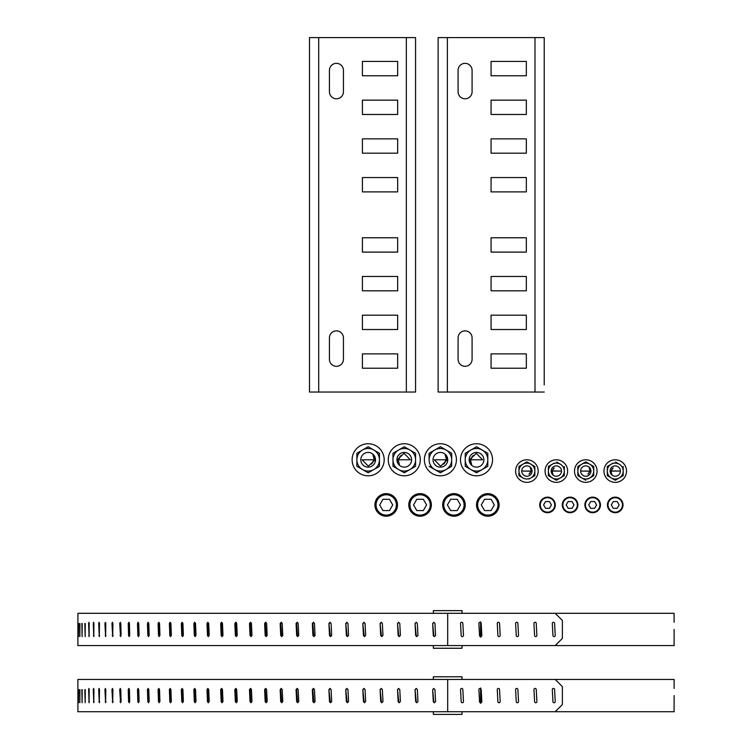 <?xml version="1.0" encoding="UTF-8"?>
<svg xmlns="http://www.w3.org/2000/svg" width="752" height="752" viewBox="0 0 752 752"><rect width="100%" height="100%" fill="white"/><g stroke="black" fill="none" stroke-linecap="round" stroke-linejoin="round"><path stroke-width="1.13" d="M329.432 91.782L329.432 70.34A7.003 7.003 0 0 1 336.426 63.337A7.003 7.003 0 0 1 343.429 70.34L343.429 91.782A7.003 7.003 0 0 1 336.426 98.785A7.003 7.003 0 0 1 329.432 91.782M397.667 75.764L362.408 75.764L362.408 61.429L397.667 61.429L397.667 75.764M397.667 114.473L362.408 114.473L362.408 100.138L397.667 100.138L397.667 114.473M397.667 191.892L362.408 191.892L362.408 177.547L397.667 177.547L397.667 191.892M397.667 153.182L362.408 153.182L362.408 138.847L397.667 138.847L397.667 153.182M397.667 276.473L362.408 276.473L362.408 290.808L397.667 290.808L397.667 276.473M362.408 353.882L362.408 368.217L397.667 368.217L397.667 353.882L362.408 353.882M397.667 315.182L362.408 315.182L362.408 329.517L397.667 329.517L397.667 315.182M362.408 237.764L362.408 252.099L397.667 252.099L397.667 237.764L362.408 237.764M329.432 337.864L329.432 359.315A7.003 7.003 0 0 0 336.426 366.309A7.003 7.003 0 0 0 343.429 359.315L343.429 337.864A7.003 7.003 0 0 0 336.426 330.871A7.003 7.003 0 0 0 329.432 337.864M415.565 392.046L309.476 392.046L309.476 37.6L415.565 37.6L415.565 392.046M458.09 91.782L458.09 70.34A7.003 7.003 0 0 1 465.093 63.337A7.003 7.003 0 0 1 472.087 70.34L472.087 91.782A7.003 7.003 0 0 1 465.093 98.785A7.003 7.003 0 0 1 458.09 91.782M526.334 75.764L491.065 75.764L491.065 61.429L526.334 61.429L526.334 75.764M526.334 114.473L491.065 114.473L491.065 100.138L526.334 100.138L526.334 114.473M526.334 191.892L491.065 191.892L491.065 177.547L526.334 177.547L526.334 191.892M526.334 153.182L491.065 153.182L491.065 138.847L526.334 138.847L526.334 153.182M526.334 276.473L491.065 276.473L491.065 290.808L526.334 290.808L526.334 276.473M491.065 353.882L491.065 368.217L526.334 368.217L526.334 353.882L491.065 353.882M526.334 315.182L491.065 315.182L491.065 329.517L526.334 329.517L526.334 315.182M491.065 237.764L491.065 252.099L526.334 252.099L526.334 237.764L491.065 237.764M458.09 337.864L458.09 359.315A7.003 7.003 0 0 0 465.093 366.309A7.003 7.003 0 0 0 472.087 359.315L472.087 337.864A7.003 7.003 0 0 0 465.093 330.871A7.003 7.003 0 0 0 458.09 337.864M544.222 392.046L438.134 392.046L438.134 37.6L544.222 37.6L544.222 384.883M77.898 623.493L77.907 636.606L77.917 623.493M78.368 623.493L78.462 636.606L78.499 623.493M79.684 623.493L79.862 636.606L79.919 623.493M81.836 623.493L82.1 636.606L82.184 623.493M84.826 623.493L85.173 636.606L85.277 623.493M88.633 623.493L88.915 622.28L89.197 623.37L89.065 636.606L88.633 623.493L89.197 623.493M93.267 623.493L93.596 622.28L93.925 623.37L93.774 636.606L93.267 623.493L93.925 623.493M98.7 623.493L99.085 622.28L99.471 623.37L99.292 636.606L98.7 623.493L99.471 623.493M104.932 623.493L105.365 622.28L105.806 623.37L105.609 636.606L104.932 623.493L105.806 623.493M111.945 623.493L112.424 622.28L112.913 623.37L112.697 636.606L111.945 623.493L112.913 623.493M119.718 623.493L120.254 622.28L120.79 623.37L121.081 635.393L120.546 636.606L119.718 623.493L120.79 623.493M128.244 623.493L128.827 622.28L129.41 623.37L129.729 635.393L129.147 636.606L128.564 635.515L128.244 623.493L129.363 623.493L129.682 635.515L128.564 635.515M137.494 623.493L138.124 622.28L138.753 623.37L139.101 635.393L138.471 636.606L137.842 635.515L137.494 623.493L138.584 623.493L138.932 635.515L137.842 635.515M147.448 623.493L148.125 622.28L148.802 623.37L149.169 635.393L148.492 636.606L147.824 635.515L147.448 623.493L148.511 623.493L148.877 635.515L147.824 635.515M158.089 623.493L158.804 622.28L159.527 623.37L159.922 635.393L159.208 636.606L158.484 635.515L158.089 623.493L159.114 623.493L159.509 635.515L158.484 635.515M169.397 623.493L170.149 622.28L170.911 623.37L171.334 635.393L170.572 636.606L169.811 635.515L169.397 623.493L170.384 623.493L170.798 635.515L169.811 635.515M181.326 623.493L182.125 622.28L182.924 623.37L183.366 635.393L182.567 636.606L181.768 635.515L181.326 623.493L182.275 623.493L182.717 635.515L181.768 635.515M193.866 623.493L194.702 622.28L195.539 623.37L195.999 635.393L195.163 636.606L194.326 635.515L193.866 623.493L194.777 623.493L195.238 635.515L194.326 635.515M206.988 623.493L207.853 622.28L208.727 623.37L209.216 635.393L208.342 636.606L207.467 635.515L206.988 623.493L207.853 623.493L208.332 635.515L207.467 635.515M220.656 623.493L221.558 622.28L222.47 623.37L222.968 635.393L222.056 636.606L221.154 635.515L220.656 623.493L221.473 623.493L221.972 635.515L221.154 635.515M234.831 623.493L235.771 622.28L236.711 623.37L237.237 635.393L236.288 636.606L235.348 635.515L234.831 623.493L235.611 623.493L236.128 635.515L235.348 635.515M249.504 623.493L250.472 622.28L251.441 623.37L251.976 635.393L251.008 636.606L250.04 635.515L249.504 623.493L250.228 623.493L250.764 635.515L250.04 635.515M264.619 623.493L265.616 622.28L266.622 623.37L267.167 635.393L266.17 636.606L265.174 635.515L264.619 623.493L265.296 623.493L266.17 636.295M280.158 623.493L281.182 622.28L282.207 623.37L282.771 635.393L281.746 636.606L280.722 635.515L280.158 623.493L280.778 623.493L281.69 636.305M296.072 623.493L297.125 622.28L298.168 623.37L298.751 635.393L297.698 636.606L296.655 635.515L296.072 623.493L296.645 623.493L297.585 636.324M312.334 623.493L313.405 622.28L314.477 623.37L315.069 635.393L313.998 636.606L312.926 635.515L312.334 623.493L312.851 623.493L313.828 636.333M328.906 623.493L329.996 622.28L331.087 623.37L331.679 635.393L330.598 636.606L329.508 635.515L328.906 623.493L330.372 636.342M345.751 623.493L346.851 622.28L347.96 623.37L348.561 635.393L347.462 636.606L346.362 635.515L345.751 623.493L347.18 636.352M362.821 623.493L363.94 622.28L365.058 623.37L365.679 635.393L364.56 636.606L363.442 635.515L362.821 623.493L364.222 636.361M380.089 623.493L381.217 622.28L382.345 623.37L382.965 635.393L381.837 636.606L380.709 635.515L380.089 623.493L381.452 636.371M397.507 623.493L398.645 622.28L399.782 623.37L400.412 635.393L399.274 636.606L398.137 635.515L397.507 623.493L398.842 636.38M415.048 623.493L416.185 622.28L417.332 623.37L417.962 635.393L416.815 636.606L415.677 635.515L415.048 623.493L416.335 636.389M432.654 623.493L433.801 622.28L434.947 623.37L435.577 635.393L434.43 636.606L433.284 635.515L432.654 623.493L433.895 636.399M447.684 645.583L447.684 613.303L77.898 613.303L77.898 645.583L674.102 645.583L674.102 629.443M221.972 622.402L221.473 623.493M236.156 622.383L235.611 623.493M250.839 622.365L250.228 623.493M265.954 622.346L265.296 623.493M281.492 622.336L280.778 623.493M297.407 622.327L296.645 623.493M313.659 622.318L312.851 623.493M330.222 622.308L329.367 623.493M347.057 622.299L346.155 623.493M364.109 622.299L363.169 623.493M381.358 622.289L380.38 623.493M398.757 622.289L397.742 623.493M416.27 622.289L415.217 623.493M433.857 622.28L432.767 623.493M674.102 622.327L674.102 613.303L447.684 613.303M463.476 635.393A1.147 1.147 0 0 1 462.395 636.596A1.147 1.147 0 0 1 461.183 635.515L460.553 623.493A1.147 1.147 0 0 1 461.643 622.28A1.147 1.147 0 0 1 462.847 623.37L463.476 635.393M481.825 635.393A1.147 1.147 0 0 1 480.744 636.596A1.147 1.147 0 0 1 479.532 635.515L478.902 623.493A1.147 1.147 0 0 1 479.992 622.28A1.147 1.147 0 0 1 481.195 623.37L481.825 635.393M500.174 635.393A1.147 1.147 0 0 1 499.093 636.596A1.147 1.147 0 0 1 497.89 635.515L497.26 623.493A1.147 1.147 0 0 1 498.341 622.28A1.147 1.147 0 0 1 499.544 623.37L500.174 635.393M518.523 635.393A1.147 1.147 0 0 1 517.442 636.596A1.147 1.147 0 0 1 516.239 635.515L515.609 623.493A1.147 1.147 0 0 1 516.69 622.28A1.147 1.147 0 0 1 517.893 623.37L518.523 635.393M536.881 635.393A1.147 1.147 0 0 1 535.791 636.596A1.147 1.147 0 0 1 534.587 635.515L533.958 623.493A1.147 1.147 0 0 1 535.039 622.28A1.147 1.147 0 0 1 536.251 623.37L536.881 635.393M555.23 635.393A1.147 1.147 0 0 1 554.139 636.596A1.147 1.147 0 0 1 552.936 635.515L552.306 623.493A1.147 1.147 0 0 1 553.387 622.28A1.147 1.147 0 0 1 554.6 623.37L555.23 635.393M555.202 645.583L562.364 638.42L562.364 620.466L555.202 613.303M462.019 645.583L462.019 648.252L433.34 648.252L433.34 645.583M433.34 613.303L433.34 610.633L462.019 610.633L462.019 613.303M481.524 629.621L480.537 629.621L480.65 621.885M480.65 637.207L480.537 629.621M77.898 689.64L77.907 702.753L77.917 689.64M78.368 689.64L78.462 702.753L78.499 689.64M79.684 689.64L79.862 702.753L79.919 689.64M81.836 689.64L82.1 702.753L82.184 689.64M84.826 689.64L85.173 702.753L85.277 689.64M88.633 689.64L88.915 688.428L89.197 689.518L89.065 702.753L88.633 689.64L89.197 689.64M93.267 689.64L93.596 688.428L93.925 689.518L93.774 702.753L93.267 689.64L93.925 689.64M98.7 689.64L99.085 688.428L99.471 689.518L99.292 702.753L98.7 689.64L99.471 689.64M104.932 689.64L105.365 688.428L105.806 689.518L105.609 702.753L104.932 689.64L105.806 689.64M111.945 689.64L112.424 688.428L112.913 689.518L112.697 702.753L111.945 689.64L112.913 689.64M119.718 689.64L120.254 688.428L120.79 689.518L121.081 701.541L120.546 702.753L119.718 689.64L120.79 689.64M128.244 689.64L128.827 688.428L129.41 689.518L129.729 701.541L129.147 702.753L128.564 701.663L128.244 689.64L129.363 689.64L129.682 701.663L128.564 701.663M137.494 689.64L138.124 688.428L138.753 689.518L139.101 701.541L138.471 702.753L137.842 701.663L137.494 689.64L138.584 689.64L138.932 701.663L137.842 701.663M147.448 689.64L148.125 688.428L148.802 689.518L149.169 701.541L148.492 702.753L147.824 701.663L147.448 689.64L148.511 689.64L148.877 701.663L147.824 701.663M158.089 689.64L158.804 688.428L159.527 689.518L159.922 701.541L159.208 702.753L158.484 701.663L158.089 689.64L159.114 689.64L159.509 701.663L158.484 701.663M169.397 689.64L170.149 688.428L170.911 689.518L171.334 701.541L170.572 702.753L169.811 701.663L169.397 689.64L170.384 689.64L170.798 701.663L169.811 701.663M181.326 689.64L182.125 688.428L182.924 689.518L183.366 701.541L182.567 702.753L181.768 701.663L181.326 689.64L182.275 689.64L182.717 701.663L181.768 701.663M193.866 689.64L194.702 688.428L195.539 689.518L195.999 701.541L195.163 702.753L194.326 701.663L193.866 689.64L194.777 689.64L195.238 701.663L194.326 701.663M206.988 689.64L207.853 688.428L208.727 689.518L209.216 701.541L208.342 702.753L207.467 701.663L206.988 689.64L207.853 689.64L208.332 701.663L207.467 701.663M220.656 689.64L221.558 688.428L222.47 689.518L222.968 701.541L222.056 702.753L221.154 701.663L220.656 689.64L221.473 689.64L221.972 701.663L221.154 701.663M234.831 689.64L235.771 688.428L236.711 689.518L237.237 701.541L236.288 702.753L235.348 701.663L234.831 689.64L235.611 689.64L236.128 701.663L235.348 701.663M249.504 689.64L250.472 688.428L251.441 689.518L251.976 701.541L251.008 702.753L250.04 701.663L249.504 689.64L250.228 689.64L250.764 701.663L250.04 701.663M264.619 689.64L265.616 688.428L266.622 689.518L267.167 701.541L266.17 702.753L265.174 701.663L264.619 689.64L265.296 689.64L266.17 702.443M280.158 689.64L281.182 688.428L282.207 689.518L282.771 701.541L281.746 702.753L280.722 701.663L280.158 689.64L280.778 689.64L281.69 702.462M296.072 689.64L297.125 688.428L298.168 689.518L298.751 701.541L297.698 702.753L296.655 701.663L296.072 689.64L296.645 689.64L297.585 702.471M312.334 689.64L313.405 688.428L314.477 689.518L315.069 701.541L313.998 702.753L312.926 701.663L312.334 689.64L312.851 689.64L313.828 702.481M328.906 689.64L329.996 688.428L331.087 689.518L331.679 701.541L330.598 702.753L329.508 701.663L328.906 689.64L330.372 702.49M345.751 689.64L346.851 688.428L347.96 689.518L348.561 701.541L347.462 702.753L346.362 701.663L345.751 689.64L347.18 702.509M362.821 689.64L363.94 688.428L365.058 689.518L365.679 701.541L364.56 702.753L363.442 701.663L362.821 689.64L364.222 702.518M380.089 689.64L381.217 688.428L382.345 689.518L382.965 701.541L381.837 702.753L380.709 701.663L380.089 689.64L381.452 702.528M397.507 689.64L398.645 688.428L399.782 689.518L400.412 701.541L399.274 702.753L398.137 701.663L397.507 689.64L398.842 702.537M415.048 689.64L416.185 688.428L417.332 689.518L417.962 701.541L416.815 702.753L415.677 701.663L415.048 689.64L416.335 702.547M432.654 689.64L433.801 688.428L434.947 689.518L435.577 701.541L434.43 702.753L433.284 701.663L432.654 689.64L433.895 702.547M447.684 711.73L447.684 679.451L77.898 679.451L77.898 711.73L674.102 711.73L674.102 695.591M221.972 688.559L221.473 689.64M236.156 688.531L235.611 689.64M250.839 688.512L250.228 689.64M265.954 688.503L265.296 689.64M281.492 688.484L280.778 689.64M297.407 688.475L296.645 689.64M313.659 688.465L312.851 689.64M330.222 688.456L329.367 689.64M347.057 688.447L346.155 689.64M364.109 688.447L363.169 689.64M381.358 688.437L380.38 689.64M398.757 688.437L397.742 689.64M416.27 688.437L415.217 689.64M433.857 688.437L432.767 689.64M674.102 688.475L674.102 679.451L447.684 679.451M463.476 701.541A1.147 1.147 0 0 1 462.395 702.753A1.147 1.147 0 0 1 461.183 701.663L460.553 689.64A1.147 1.147 0 0 1 461.643 688.437A1.147 1.147 0 0 1 462.847 689.518L463.476 701.541M481.825 701.541A1.147 1.147 0 0 1 480.744 702.753A1.147 1.147 0 0 1 479.532 701.663L478.902 689.64A1.147 1.147 0 0 1 479.992 688.437A1.147 1.147 0 0 1 481.195 689.518L481.825 701.541M500.174 701.541A1.147 1.147 0 0 1 499.093 702.753A1.147 1.147 0 0 1 497.89 701.663L497.26 689.64A1.147 1.147 0 0 1 498.341 688.437A1.147 1.147 0 0 1 499.544 689.518L500.174 701.541M518.523 701.541A1.147 1.147 0 0 1 517.442 702.753A1.147 1.147 0 0 1 516.239 701.663L515.609 689.64A1.147 1.147 0 0 1 516.69 688.437A1.147 1.147 0 0 1 517.893 689.518L518.523 701.541M536.881 701.541A1.147 1.147 0 0 1 535.791 702.753A1.147 1.147 0 0 1 534.587 701.663L533.958 689.64A1.147 1.147 0 0 1 535.039 688.437A1.147 1.147 0 0 1 536.251 689.518L536.881 701.541M555.23 701.541A1.147 1.147 0 0 1 554.139 702.753A1.147 1.147 0 0 1 552.936 701.663L552.306 689.64A1.147 1.147 0 0 1 553.387 688.437A1.147 1.147 0 0 1 554.6 689.518L555.23 701.541M555.202 711.73L562.364 704.568L562.364 686.614L555.202 679.451M462.019 711.73L462.019 714.4L433.34 714.4L433.34 711.73M433.34 679.451L433.34 676.781L462.019 676.781L462.019 679.451M481.524 695.769L480.537 695.769L480.65 688.033M480.65 703.355L480.537 695.769M547.512 497.147A7.793 7.793 0 0 1 554.252 508.831A7.793 7.793 0 0 1 540.763 508.831A7.793 7.793 0 0 1 547.512 497.147M547.512 497.711A7.229 7.229 0 0 1 553.763 508.54A7.229 7.229 0 0 1 541.252 508.54A7.229 7.229 0 0 1 547.512 497.711M551.423 504.93L549.468 508.314L545.557 508.314L543.602 504.93L545.557 501.546L549.468 501.546L551.423 504.93M570.082 512.723A7.793 7.793 0 0 1 563.342 501.039A7.793 7.793 0 0 1 576.831 501.039A7.793 7.793 0 0 1 570.082 512.723M570.082 512.159A7.229 7.229 0 0 1 563.831 501.321A7.229 7.229 0 0 1 576.342 501.321A7.229 7.229 0 0 1 570.082 512.159M566.171 504.93L568.127 501.546L572.037 501.546L573.992 504.93L572.037 508.314L568.127 508.314L566.171 504.93M592.661 497.147A7.793 7.793 0 0 1 599.41 508.831A7.793 7.793 0 0 1 585.911 508.831A7.793 7.793 0 0 1 592.661 497.147M592.661 497.711A7.229 7.229 0 0 1 598.921 508.54A7.229 7.229 0 0 1 586.4 508.54A7.229 7.229 0 0 1 592.661 497.711M596.571 504.93L594.616 508.314L590.705 508.314L588.75 504.93L590.705 501.546L594.616 501.546L596.571 504.93M615.239 512.723A7.793 7.793 0 0 1 608.49 501.039A7.793 7.793 0 0 1 621.979 501.039A7.793 7.793 0 0 1 615.239 512.723M615.239 512.159A7.229 7.229 0 0 1 608.979 501.321A7.229 7.229 0 0 1 621.49 501.321A7.229 7.229 0 0 1 615.239 512.159M611.329 504.93L613.284 501.546L617.195 501.546L619.15 504.93L617.195 508.314L613.284 508.314L611.329 504.93M518.955 466.475L518.955 471.072L518.955 466.475L522.931 464.181L518.955 466.475M518.955 475.283L519.275 475.847M522.931 464.181A7.952 7.952 0 0 1 534.851 471.072L534.851 466.475L534.851 471.072A7.952 7.952 0 0 1 530.874 477.952L534.851 475.659L530.874 477.952A7.952 7.952 0 0 1 522.931 477.952L518.955 475.659L518.955 471.072A7.952 7.952 0 0 1 522.931 464.181L526.898 461.888L530.874 464.181L526.579 462.076M530.874 464.181L534.531 466.296M534.851 471.072L534.851 475.283M530.874 477.952L529.051 479.005M538.188 471.072A11.289 11.289 0 0 1 521.258 480.848A11.289 11.289 0 0 1 521.258 461.296A11.289 11.289 0 0 1 538.188 471.072M522.931 477.952A7.952 7.952 0 0 1 518.955 471.072M521.728 471.072A5.17 5.17 0 0 1 529.493 466.588A5.17 5.17 0 0 1 529.493 475.546A5.17 5.17 0 0 1 521.728 471.072M522.631 471.072L531.673 471.184A4.766 4.766 0 0 0 530.329 467.744L531.213 471.072L529.023 474.145A3.741 3.741 0 0 0 530.583 471.711L530.668 471.072L522.631 471.072M556.668 462.076L560.325 464.181A7.952 7.952 0 0 1 564.301 471.072L564.301 466.475L564.301 475.659L560.325 477.952L564.301 475.283M564.301 471.072A7.952 7.952 0 0 1 560.325 477.952L556.348 480.246L552.372 477.952L556.668 480.058M548.396 475.283L548.716 475.847M548.396 466.475L548.396 471.072L548.396 466.475L552.372 464.181L548.396 466.475M560.325 477.952A7.952 7.952 0 0 1 552.372 477.952L548.396 475.659L548.396 471.072A7.952 7.952 0 0 1 552.372 464.181L554.196 463.129M545.059 471.072A11.289 11.289 0 0 1 561.988 461.296A11.289 11.289 0 0 1 561.988 480.848A11.289 11.289 0 0 1 545.059 471.072M552.372 464.181A7.952 7.952 0 0 1 560.325 464.181M552.372 477.952A7.952 7.952 0 0 1 548.396 471.072M561.518 471.072A5.17 5.17 0 0 1 553.763 475.546A5.17 5.17 0 0 1 553.763 466.588A5.17 5.17 0 0 1 561.518 471.072M560.616 471.072L551.583 470.949A4.766 4.766 0 0 0 552.927 474.39L552.034 471.072L554.233 467.988A3.741 3.741 0 0 0 552.664 470.432L552.579 471.072L560.616 471.072M577.846 466.475L577.846 471.072L577.846 466.475L581.813 464.181L577.846 466.475M577.846 475.283L578.166 475.847M586.109 462.076L585.47 462.076M593.742 466.475L589.765 464.181L593.742 466.475L593.742 471.072L593.742 466.475M593.742 471.072A7.952 7.952 0 0 1 581.813 477.952L585.789 480.246L577.846 475.659L577.846 471.072A7.952 7.952 0 0 1 581.813 464.181L585.789 461.888L589.765 464.181A7.952 7.952 0 0 1 593.742 471.072L593.742 475.659L589.765 477.952L593.742 475.283M589.765 477.952L587.942 479.005M597.079 471.072A11.289 11.289 0 0 1 580.149 480.848A11.289 11.289 0 0 1 580.149 461.296A11.289 11.289 0 0 1 597.079 471.072M581.813 477.952A7.952 7.952 0 0 1 577.846 471.072M581.813 464.181A7.952 7.952 0 0 1 589.765 464.181M580.619 471.072A5.17 5.17 0 0 1 588.384 466.588A5.17 5.17 0 0 1 588.384 475.546A5.17 5.17 0 0 1 580.619 471.072M581.522 471.072L590.564 471.184A4.766 4.766 0 0 0 589.22 467.744L590.104 471.072L587.914 474.145A3.741 3.741 0 0 0 589.474 471.711L589.559 471.072L581.522 471.072M615.559 462.076L619.216 464.181A7.952 7.952 0 0 1 623.182 471.072L623.182 466.475L623.182 475.659L619.216 477.952L623.182 475.283M623.182 471.072A7.952 7.952 0 0 1 619.216 477.952L615.239 480.246L611.263 477.952L615.559 480.058M607.287 475.283L607.607 475.847M607.607 466.296L607.287 471.072L607.287 466.475L613.087 463.129M603.95 471.072A11.289 11.289 0 0 1 620.879 461.296A11.289 11.289 0 0 1 620.879 480.848A11.289 11.289 0 0 1 603.95 471.072M619.216 477.952A7.952 7.952 0 0 1 611.263 477.952L607.287 475.659L607.287 471.072A7.952 7.952 0 0 1 619.216 464.181M611.263 477.952A7.952 7.952 0 0 1 607.287 471.072M620.409 471.072A5.17 5.17 0 0 1 612.654 475.546A5.17 5.17 0 0 1 612.654 466.588A5.17 5.17 0 0 1 620.409 471.072M619.507 471.072L610.464 470.949A4.766 4.766 0 0 0 611.808 474.39L610.925 471.072L613.115 467.988A3.741 3.741 0 0 0 611.555 470.432L611.47 471.072L619.507 471.072M487.804 516.22A11.289 11.289 0 0 1 478.028 499.29A11.289 11.289 0 0 1 497.58 499.29A11.289 11.289 0 0 1 487.804 516.22M487.804 515.092A10.161 10.161 0 0 1 479.005 499.854A10.161 10.161 0 0 1 496.602 499.854A10.161 10.161 0 0 1 487.804 515.092M481.289 504.93L484.551 499.29L491.065 499.29L494.327 504.93L491.065 510.58L484.551 510.58L481.289 504.93M453.945 493.641A11.289 11.289 0 0 1 463.721 510.58A11.289 11.289 0 0 1 444.169 510.58A11.289 11.289 0 0 1 453.945 493.641M453.945 494.769A10.161 10.161 0 0 1 462.743 510.016A10.161 10.161 0 0 1 445.146 510.016A10.161 10.161 0 0 1 453.945 494.769M460.459 504.93L457.197 510.58L450.683 510.58L447.421 504.93L450.683 499.29L457.197 499.29L460.459 504.93M420.077 516.22A11.289 11.289 0 0 1 410.301 499.29A11.289 11.289 0 0 1 429.853 499.29A11.289 11.289 0 0 1 420.077 516.22M420.077 515.092A10.161 10.161 0 0 1 411.278 499.854A10.161 10.161 0 0 1 428.875 499.854A10.161 10.161 0 0 1 420.077 515.092M413.562 504.93L416.815 499.29L423.338 499.29L426.591 504.93L423.338 510.58L416.815 510.58L413.562 504.93M386.208 493.641A11.289 11.289 0 0 1 395.984 510.58A11.289 11.289 0 0 1 376.432 510.58A11.289 11.289 0 0 1 386.208 493.641M386.208 494.769A10.161 10.161 0 0 1 395.007 510.016A10.161 10.161 0 0 1 377.41 510.016A10.161 10.161 0 0 1 386.208 494.769M392.732 504.93L389.47 510.58L382.956 510.58L379.694 504.93L382.956 499.29L389.47 499.29L392.732 504.93M356.862 453.635L356.862 459.782L356.862 453.259L368.151 446.744L373.791 450.006L368.151 446.744M356.862 465.93L356.862 459.782A11.289 11.289 0 0 1 373.791 450.006L379.44 453.259L379.44 466.296L373.791 469.558L379.44 466.296M367.831 446.932L362.511 450.006M379.44 465.93L379.44 459.782A11.289 11.289 0 0 1 373.791 469.558L368.151 472.811L362.511 469.558L368.151 472.811M384.178 459.782A16.027 16.027 0 0 1 360.133 473.657A16.027 16.027 0 0 1 360.133 445.898A16.027 16.027 0 0 1 384.178 459.782M373.791 469.558A11.289 11.289 0 0 1 362.511 469.558L356.862 466.296M362.511 469.558A11.289 11.289 0 0 1 356.862 459.782M373.791 450.006A11.289 11.289 0 0 1 379.44 459.782M360.8 459.782A7.351 7.351 0 0 1 371.826 453.418A7.351 7.351 0 0 1 371.826 466.146A7.351 7.351 0 0 1 360.8 459.782M362.088 459.782L368.348 466.202L374.919 459.942A6.777 6.777 0 0 0 373.011 455.063L374.28 459.782L371.159 464.153A5.311 5.311 0 0 0 373.377 460.685L373.5 459.782L362.088 459.782M415.565 465.93L415.565 459.782L415.565 466.296L404.275 472.811L392.986 466.296L392.986 453.259L398.626 450.006L392.986 453.259M415.565 453.635L415.565 459.782A11.289 11.289 0 0 1 398.626 469.558A11.289 11.289 0 0 1 398.626 450.006L404.275 446.744L415.565 453.259M404.595 472.632L409.915 469.558M393.305 466.484L398.626 469.558M392.986 453.635L392.986 459.782M415.245 453.08L409.915 450.006A11.289 11.289 0 0 1 415.565 459.782M388.248 459.782A16.027 16.027 0 0 1 412.284 445.898A16.027 16.027 0 0 1 412.284 473.657A16.027 16.027 0 0 1 388.248 459.782M398.626 450.006A11.289 11.289 0 0 1 409.915 450.006M411.617 459.782A7.351 7.351 0 0 1 400.6 466.146A7.351 7.351 0 0 1 400.6 453.418A7.351 7.351 0 0 1 411.617 459.782M410.338 459.782L404.078 453.353L397.498 459.613A6.777 6.777 0 0 0 399.406 464.492L398.146 459.782L401.267 455.411A5.311 5.311 0 0 0 399.049 458.87L398.927 459.782L410.338 459.782M440.07 446.932L434.75 450.006A11.289 11.289 0 0 1 451.679 459.782L451.679 453.259L451.679 459.782A11.289 11.289 0 0 1 446.039 469.558L451.679 466.296L446.039 469.558A11.289 11.289 0 0 1 434.75 469.558L440.399 472.811L434.75 469.558A11.289 11.289 0 0 1 429.11 459.782L429.11 453.259L440.399 446.744L446.039 450.006L440.399 446.744M456.426 459.782A16.027 16.027 0 0 1 432.381 473.657A16.027 16.027 0 0 1 432.381 445.898A16.027 16.027 0 0 1 456.426 459.782M434.75 469.558L429.11 466.296M446.039 450.006L451.679 453.259M451.679 459.782L451.679 466.296M446.039 469.558L440.399 472.811M429.11 459.782A11.289 11.289 0 0 1 434.75 450.006M433.049 459.782A7.351 7.351 0 0 1 444.065 453.418A7.351 7.351 0 0 1 444.065 466.146A7.351 7.351 0 0 1 433.049 459.782M434.336 459.782L440.597 466.202L447.167 459.942A6.777 6.777 0 0 0 445.259 455.063L446.519 459.782L443.407 464.153A5.311 5.311 0 0 0 445.626 460.685L445.739 459.782L434.336 459.782M487.804 465.93L487.804 459.782L487.804 466.296L476.514 472.811L465.234 466.296L465.234 453.259L470.874 450.006L465.234 453.259M487.804 453.635L487.804 459.782A11.289 11.289 0 0 1 470.874 469.558A11.289 11.289 0 0 1 470.874 450.006L476.514 446.744L482.164 450.006L476.514 446.744M476.843 472.632L482.164 469.558M465.554 466.484L470.874 469.558M465.234 453.635L465.234 459.782M460.487 459.782A16.027 16.027 0 0 1 484.532 445.898A16.027 16.027 0 0 1 484.532 473.657A16.027 16.027 0 0 1 460.487 459.782M470.874 450.006A11.289 11.289 0 0 1 482.164 450.006L487.804 453.259M482.164 450.006A11.289 11.289 0 0 1 487.804 459.782M483.865 459.782A7.351 7.351 0 0 1 472.848 466.146A7.351 7.351 0 0 1 472.848 453.418A7.351 7.351 0 0 1 483.865 459.782M482.577 459.782L476.317 453.353L469.746 459.613A6.777 6.777 0 0 0 471.654 464.492L470.395 459.782L473.506 455.411A5.311 5.311 0 0 0 471.288 458.87L471.175 459.782L482.577 459.782M406.334 392.046L406.334 37.6M318.707 37.6L318.707 392.046M534.992 392.046L534.992 37.6M447.374 37.6L447.374 392.046M89.347 635.515L88.792 635.515M94.113 635.515L93.445 635.515M99.678 635.515L98.916 635.515M106.041 635.515L105.177 635.515M113.185 635.515L112.208 635.515M121.081 635.515L120.019 635.515M265.851 635.515L265.174 635.515M281.342 635.515L280.722 635.515M297.228 635.515L296.655 635.515M313.443 635.515L312.926 635.515M89.347 701.663L88.792 701.663M94.113 701.663L93.445 701.663M99.678 701.663L98.916 701.663M106.041 701.663L105.177 701.663M113.185 701.663L112.208 701.663M121.081 701.663L120.019 701.663M265.851 701.663L265.174 701.663M281.342 701.663L280.722 701.663M297.228 701.663L296.655 701.663M313.443 701.663L312.926 701.663"/></g></svg>
